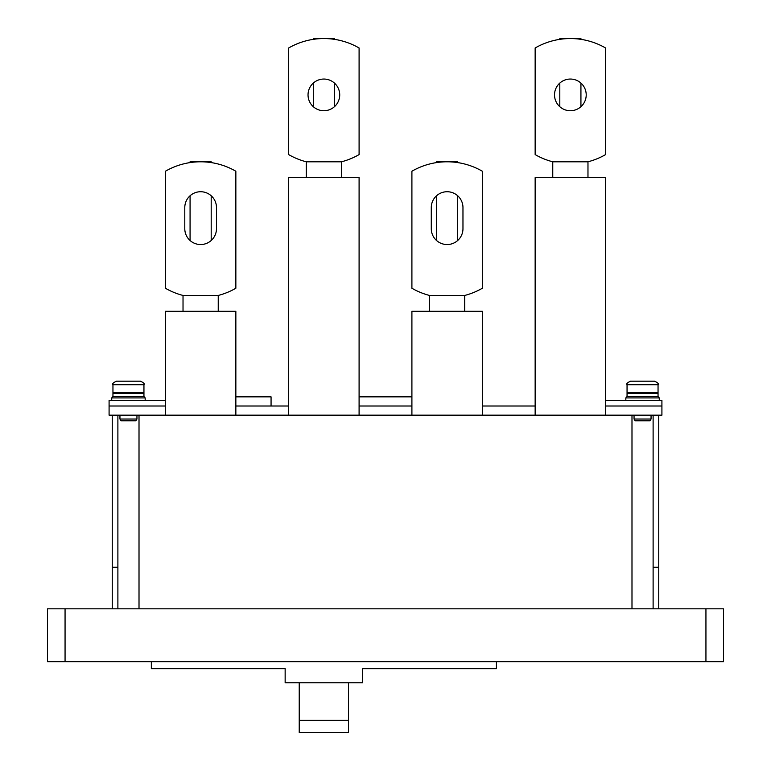 <?xml version="1.0" encoding="UTF-8"?>
<svg xmlns="http://www.w3.org/2000/svg" width="771" height="771" viewBox="0 0 771 771"><rect width="100%" height="100%" fill="white"/><g stroke="black" fill="none" stroke-linecap="round" stroke-linejoin="round"><path stroke-width="1.16" d="M112.951 396.516L143.946 396.516L143.946 393.335L143.242 392.632L143.946 393.335L112.951 393.335L113.665 392.632L112.951 393.335L112.951 396.516L111.728 397.913L145.179 397.913L143.946 396.516L145.179 397.913L145.179 400.38M627.054 396.516L658.048 396.516L658.048 393.335L657.335 392.632L658.048 393.335L627.054 393.335L627.758 392.632L627.054 393.335L627.054 396.516L625.821 397.913L659.272 397.913L658.048 396.516M116.479 381.182C113.231 382.676 112.065 383.852 112.951 384.71L112.951 392.632L143.946 392.632L143.946 384.71C144.842 383.852 143.666 382.676 140.418 381.182L116.479 381.182C113.231 382.676 112.065 383.852 112.951 384.71L143.946 384.71C144.842 383.852 143.666 382.676 140.418 381.182M119.948 415.164L119.948 419.038L136.949 419.038L136.949 415.164M119.948 419.038L120.97 420.802L135.927 420.802L136.949 419.038M605.582 400.38L661.913 400.38L661.913 406.009L605.582 406.009M65.063 661.653L723.535 661.653L723.535 608.83L47.465 608.83L47.465 661.653L65.063 661.653L65.063 608.83M496.418 661.653L496.418 668.698L362.611 668.698L362.611 682.778L285.145 682.778L285.145 668.698L151.338 668.698L151.338 661.653M348.531 720.336L348.531 732.45L299.225 732.45L299.225 720.336L348.531 720.336L348.531 682.778M299.225 682.778L299.225 720.336M661.913 406.009L661.913 415.164L139.011 415.164L139.011 608.83M631.989 415.164L631.989 608.83M165.418 415.164L165.418 311.291L235.849 311.291L235.849 415.164M183.026 311.291L183.026 295.447L218.241 295.447L218.241 311.291M218.241 295.447A70.421 70.421 0 0 0 235.849 288.248L235.849 171.229A70.421 70.421 0 0 0 165.418 171.229L165.418 288.248A70.421 70.421 0 0 0 183.026 295.447M184.789 207.572L184.789 228.698A15.844 15.844 0 0 0 200.633 244.542A15.844 15.844 0 0 0 216.478 228.698L216.478 207.572A15.844 15.844 0 0 0 200.633 191.728A15.844 15.844 0 0 0 184.789 207.572M288.662 415.164L288.662 177.638L359.093 177.638L359.093 415.164M341.486 161.794L306.27 161.794A70.421 70.421 0 0 1 288.662 154.595L288.662 47.985A70.421 70.421 0 0 1 359.093 47.985L359.093 154.595A70.421 70.421 0 0 1 341.486 161.794L341.486 177.638M306.27 177.638L306.27 161.794M323.878 110.735A15.844 15.844 0 0 1 308.034 94.891A15.844 15.844 0 0 1 323.878 79.047A15.844 15.844 0 0 1 339.722 94.891A15.844 15.844 0 0 1 323.878 110.735M411.907 415.164L411.907 311.291L482.338 311.291L482.338 415.164M429.514 311.291L429.514 295.447L464.73 295.447L464.73 311.291M464.73 295.447A70.421 70.421 0 0 0 482.338 288.248L482.338 171.229A70.421 70.421 0 0 0 411.907 171.229L411.907 288.248A70.421 70.421 0 0 0 429.514 295.447M431.278 207.572L431.278 228.698A15.844 15.844 0 0 0 447.122 244.542A15.844 15.844 0 0 0 462.966 228.698L462.966 207.572A15.844 15.844 0 0 0 447.122 191.728A15.844 15.844 0 0 0 431.278 207.572M535.151 415.164L535.151 177.638L605.582 177.638L605.582 415.164M587.974 161.794L552.759 161.794A70.421 70.421 0 0 1 535.151 154.595L535.151 47.985A70.421 70.421 0 0 1 605.582 47.985L605.582 154.595A70.421 70.421 0 0 1 587.974 161.794L587.974 177.638M552.759 177.638L552.759 161.794M570.367 110.735A15.844 15.844 0 0 1 554.522 94.891A15.844 15.844 0 0 1 570.367 79.047A15.844 15.844 0 0 1 586.211 94.891A15.844 15.844 0 0 1 570.367 110.735M190.071 162.594L190.071 161.794L211.196 161.794L211.196 162.594M211.196 240.504L211.196 195.757M190.071 195.757L190.071 240.504M313.315 39.35L313.315 38.55L334.441 38.55L334.441 39.35M334.441 106.697L334.441 83.075M313.315 83.075L313.315 106.697M436.559 162.594L436.559 161.794L457.685 161.794L457.685 162.594M457.685 240.504L457.685 195.757M436.559 195.757L436.559 240.504M559.804 39.35L559.804 38.55L580.929 38.55L580.929 39.35M580.929 106.697L580.929 83.075M559.804 83.075L559.804 106.697M117.886 608.83L117.886 567.283L112.248 567.283L112.248 415.164M117.886 567.283L117.886 415.164M165.418 406.009L109.087 406.009L109.087 415.164L139.011 415.164M112.248 608.83L112.248 567.283M658.752 415.164L658.752 608.83M653.114 415.164L653.114 567.283L658.752 567.283M653.114 567.283L653.114 608.83M535.151 406.009L482.338 406.009M288.662 406.009L235.849 406.009M411.907 406.009L359.093 406.009M630.582 381.182C627.334 382.676 626.158 383.852 627.054 384.71L627.054 392.632L658.048 392.632L658.048 384.71C658.935 383.852 657.769 382.676 654.521 381.182L630.582 381.182C627.334 382.676 626.158 383.852 627.054 384.71L658.048 384.71C658.935 383.852 657.769 382.676 654.521 381.182M634.051 415.164L634.051 419.038L651.052 419.038L651.052 415.164M634.051 419.038L635.073 420.802L650.03 420.802L651.052 419.038M165.418 400.38L109.087 400.38L109.087 406.009M235.849 396.853L271.064 396.853L271.064 406.009M359.093 396.853L411.907 396.853M705.937 661.653L705.937 608.83M111.728 400.38L111.728 397.913M625.821 400.38L625.821 397.913M659.272 400.38L659.272 397.913"/></g></svg>
